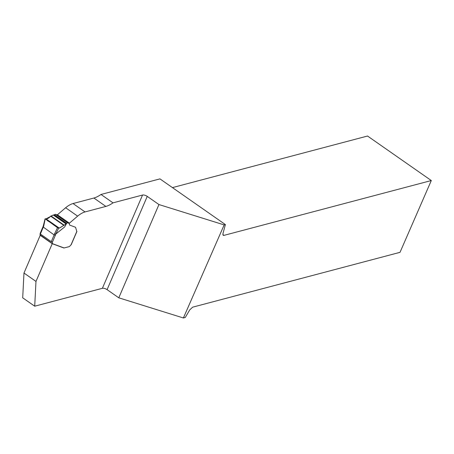 <?xml version="1.0" encoding="UTF-8"?>
<svg xmlns="http://www.w3.org/2000/svg" width="454" height="454" viewBox="0 0 454 454"><rect width="100%" height="100%" fill="white"/><g stroke="black" fill="none" stroke-linecap="round" stroke-linejoin="round"><path stroke-width="0.68" d="M113.012 202.853A29.3 12.23 -55.1 0 1 105.884 206.417L85.034 211.927L73.032 203.545L93.876 198.029A29.3 12.23 124.9 0 0 101.004 194.465L113.012 202.853L142.545 195.038A3.604 1.447 -156.7 0 1 147.249 196.383L158.945 204.55L118.783 297.813L107.087 289.646A3.604 1.447 23.3 0 0 102.377 288.307L34.708 306.2L22.7 297.818L23.977 273.041L40.224 235.314L52.233 243.696L35.98 281.423L34.708 306.2M158.945 204.55L224.162 224.9L225.394 224.577L222.942 233.651L223.164 235.303L223.918 235.382L431.3 180.544L400.019 252.333L192.638 307.171L189.71 309.929L185.277 317.477L183.393 317.976L118.783 297.813M224.162 224.9L183.393 317.976M101.004 194.465L159.95 178.882L225.394 224.577M85.034 211.927A22.535 9.409 124.9 0 0 77.634 216.138L69.161 223.402M76.84 231.631L71.147 244.78M68.946 246.704A1.351 0.562 -55.1 0 1 68.9 246.721L63.918 248.009L52.233 243.696M40.667 235.478L40.224 235.314M73.032 203.545A22.535 9.409 124.9 0 0 65.626 207.75L57.153 215.02M35.98 281.423L23.977 273.041M172.446 187.61L367.536 136.024L431.3 180.544M69.229 223.056L57.227 214.674M71.187 244.502A0.902 0.363 -156.7 0 1 71.221 244.672L71.023 244.882A1.129 0.471 124.9 0 0 70.745 245.132L69.751 246.199A1.351 0.562 -55.1 0 1 69.076 246.675L64.088 247.958L52.346 243.628L52.352 242.067M71.023 244.882L76.805 231.466L75.551 227.278L69.541 225.036L69.275 223.674A0.743 0.312 124.9 0 0 69.207 223.43A0.743 0.312 124.9 0 0 69.178 223.413L67.725 222.88A1.805 0.755 124.9 0 0 66.693 223.334A1.351 0.562 -55.1 0 1 66.522 223.482L66.386 223.845L53.646 214.952L50.672 216.183C49.004 218.005 47.454 218.896 46.019 218.856L45.235 218.794L43.697 226.137L43.374 225.638L42.948 226.841L54.179 234.968L55.377 235.257L52.409 242.147L51.296 241.664L54.611 233.753L55.808 234.037L55.377 235.257M54.611 233.753L57.51 227.692L59.275 228.112L66.38 223.879L64.621 226.994L55.808 234.037M52.346 243.628L40.003 234.837L52.295 243.594M43.697 226.137L40.378 234.043L40.151 233.589L40.088 235.064M53.646 214.952L54.264 214.918A1.351 0.562 124.9 0 0 54.435 214.776A1.805 0.755 -55.1 0 1 55.467 214.322L56.92 214.856A0.743 0.312 -55.1 0 1 56.949 214.873A0.743 0.312 -55.1 0 1 56.971 214.895M40.378 234.043L51.296 241.664M57.51 227.692L45.235 218.794M42.948 226.835L40.111 233.521M64.003 225.053L50.973 215.951M53.243 215.031L46.081 218.856L47.341 220.593L59.417 228.095L66.205 223.936L53.373 214.98L66.085 223.992M147.249 196.383L107.087 289.646M102.377 288.307L142.545 195.038M222.829 234.622L223.918 235.382M105.884 206.417L93.876 198.029M77.634 216.138L65.626 207.75M63.918 248.009L63.571 247.771M58.64 228.158L55.831 234.02M67.725 222.88L55.467 214.322M66.693 223.334L54.435 214.776M69.178 223.413L56.92 214.856M59.275 228.112L46.019 218.856M63.702 225.286L50.672 216.183M66.119 223.975L53.283 215.014M66.205 223.936L53.373 214.98M40.06 235.053L52.318 243.611M69.207 223.43L56.949 214.873M71.21 244.7L76.925 231.432M43.368 225.661L45.065 218.856"/></g></svg>
